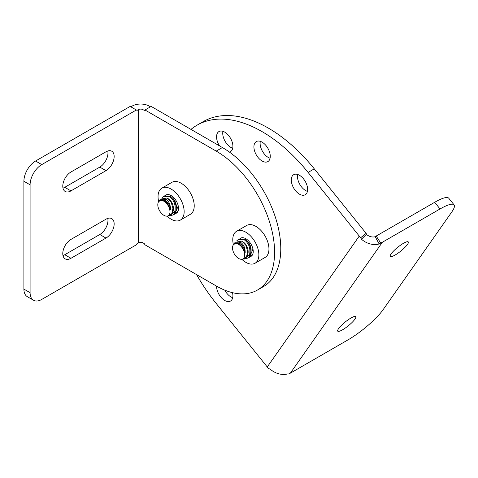 <?xml version="1.0" encoding="UTF-8"?>
<svg xmlns="http://www.w3.org/2000/svg" width="478" height="478" viewBox="0 0 478 478"><rect width="100%" height="100%" fill="white"/><g stroke="black" fill="none" stroke-linecap="round" stroke-linejoin="round"><path stroke-width="0.72" d="M222.395 147.541A82.563 47.669 60 0 1 276.332 220.292A82.563 47.669 60 0 1 263.677 286.453L257.487 290.026A82.563 47.669 60 0 1 216.205 285.94L144.983 244.82L144.284 243.607L142.994 242.86A3.304 1.906 180 0 0 138.327 242.86L137.037 243.607L136.338 244.82L41.765 299.419A16.515 9.536 -60 0 1 33.508 300.238A16.515 9.536 -60 0 1 30.09 292.679L30.09 184.819A16.515 9.536 -60 0 1 41.765 164.593L136.338 109.994L137.037 110.4L138.327 109.653A3.304 1.906 180 0 1 142.994 109.653L144.284 110.4L151.173 106.421L222.395 147.541L216.205 151.114L144.983 109.994M130.847 106.827L132.137 106.08A12.052 6.961 180 0 1 149.184 106.08L150.474 106.827M216.205 151.114A82.563 47.669 60 0 1 270.142 223.865A82.563 47.669 60 0 1 257.487 290.026M105.985 151.789L70.953 172.008A11.562 6.674 120 0 0 63.401 182.196A11.562 6.674 120 0 0 65.175 191.457A11.562 6.674 120 0 0 70.953 190.883L105.985 170.664A11.562 6.674 120 0 0 113.531 160.477A11.562 6.674 120 0 0 111.762 151.215A11.562 6.674 120 0 0 105.985 151.789M105.985 238.074A11.562 6.674 120 0 0 113.531 227.887A11.562 6.674 120 0 0 111.762 218.625A11.562 6.674 120 0 0 105.985 219.199L70.953 239.424A11.562 6.674 120 0 0 63.401 249.606A11.562 6.674 120 0 0 65.175 258.873A11.562 6.674 120 0 0 70.953 258.299L105.985 238.074L99.794 234.501A11.562 6.674 120 0 0 107.771 218.398M136.338 109.994L130.147 106.421L35.575 161.02L41.765 164.593M33.508 300.238L27.318 296.665A16.515 9.536 -60 0 1 23.9 289.106L23.9 181.246A16.515 9.536 -60 0 1 35.575 161.02M62.977 188.117A11.562 6.674 120 0 0 64.769 187.31L99.794 167.091A11.562 6.674 120 0 0 107.771 150.982M62.977 255.527A11.562 6.674 120 0 0 64.769 254.726L99.794 234.501M241.784 259.267A18.457 10.653 -120 0 0 255.049 263.247L265.129 257.427A18.457 10.653 -120 0 0 268.953 248.978A18.457 10.653 60 0 0 260.898 230.408A18.457 10.653 60 0 0 246.678 225.461L236.592 231.286A18.457 10.653 60 0 0 232.768 239.735A18.457 10.653 -120 0 0 233.413 244.76M255.049 263.247A18.457 10.653 -120 0 0 258.867 254.798A18.457 10.653 60 0 0 250.813 236.228A18.457 10.653 60 0 0 236.592 231.286M239.962 238.636A10.486 6.053 60 0 1 240.577 238.187A10.486 6.053 60 0 1 248.656 240.996A10.486 6.053 60 0 1 253.232 251.548A10.486 6.053 -120 0 1 251.064 256.345A10.486 6.053 -120 0 1 250.717 256.519M167.055 216.122A18.457 10.653 -120 0 0 180.32 220.107L190.405 214.281A18.457 10.653 -120 0 0 194.223 205.833A18.457 10.653 60 0 0 186.169 187.262A18.457 10.653 60 0 0 171.949 182.321L161.869 188.141A18.457 10.653 60 0 0 158.045 196.589A18.457 10.653 -120 0 0 158.684 201.62M180.32 220.107A18.457 10.653 -120 0 0 184.144 211.658A18.457 10.653 60 0 0 176.089 193.082A18.457 10.653 60 0 0 161.869 188.141M165.233 195.496A10.486 6.053 60 0 1 165.848 195.042A10.486 6.053 60 0 1 173.932 197.85A10.486 6.053 60 0 1 178.509 208.402A10.486 6.053 -120 0 1 176.334 213.206A10.486 6.053 -120 0 1 175.994 213.379M196.548 274.587A130.118 75.124 -120 0 0 216.086 303.321L267.256 366.973A17.501 13.802 -144.9 0 0 268.714 368.604L270.148 369.13A17.501 13.802 -144.9 0 0 287.84 373.868L288.694 373.957A17.501 13.802 -144.9 0 0 290.349 373.157L348.032 339.858A33.024 6.979 141.2 0 0 383.057 309.762L451.71 212.089A33.024 6.979 141.2 0 0 454.1 204.883A33.024 6.979 141.2 0 0 440.035 208.964L434.675 202.296L376.999 235.594A8.753 6.901 35.1 0 1 376.168 235.995L380.703 243.063A17.501 13.802 35.1 0 0 382.358 242.262L440.035 208.964M380.703 243.063L379.15 243.971A17.501 13.802 35.1 0 1 361.458 239.227L360.717 237.703A17.501 13.802 35.1 0 1 359.259 236.072L308.095 172.427A130.118 75.124 -120 0 0 197.032 125.188A130.118 75.124 -120 0 0 190.979 129.401M219.563 145.904A11.562 6.674 60 0 1 218.948 131.564A11.562 6.674 60 0 1 228.813 135.758A11.562 6.674 60 0 1 230.51 151.586A11.562 6.674 60 0 1 229.338 152.028M258.006 157.399A11.562 6.674 60 0 1 256.316 141.572A11.562 6.674 60 0 1 266.18 145.772A11.562 6.674 60 0 1 267.871 161.594A11.562 6.674 60 0 1 258.006 157.399M295.368 190.531A11.562 6.674 60 0 1 293.677 174.703A11.562 6.674 60 0 1 303.542 178.903A11.562 6.674 60 0 1 305.233 194.725A11.562 6.674 60 0 1 295.368 190.531M232.517 292.667A11.562 6.674 60 0 1 230.51 301.038A11.562 6.674 60 0 1 220.645 296.844A11.562 6.674 60 0 1 216.558 286.137M342.66 329.73A11.562 2.444 -38.8 0 1 337.737 331.158A11.562 2.444 -38.8 0 1 341.304 325.494A11.562 2.444 -38.8 0 1 350.834 318.103A11.562 2.444 -38.8 0 1 355.752 316.675A11.562 2.444 -38.8 0 1 352.184 322.339A11.562 2.444 -38.8 0 1 342.66 329.73M395.198 254.983A11.562 2.444 -38.8 0 1 390.275 256.411A11.562 2.444 -38.8 0 1 393.848 250.747A11.562 2.444 -38.8 0 1 403.372 243.356A11.562 2.444 -38.8 0 1 408.296 241.928A11.562 2.444 -38.8 0 1 404.729 247.592A11.562 2.444 -38.8 0 1 395.198 254.983M379.15 243.971L375.218 236.7L376.168 235.995M361.458 239.227L366.369 234.328A8.753 6.901 35.1 0 0 375.218 236.7M360.717 237.703L366.178 233.318L366.369 234.328M308.095 172.427L314.285 168.854L365.449 232.499A8.753 6.901 35.1 0 0 366.178 233.318M314.285 168.854A130.118 75.124 -120 0 0 203.222 121.615L197.032 125.188M454.1 204.883L448.74 198.215A33.024 6.979 141.2 0 0 434.675 202.296M232.702 148.24A11.562 6.674 60 0 1 226.829 143.812A11.562 6.674 60 0 1 222.939 131.331M270.07 158.254A11.562 6.674 60 0 1 264.197 153.826A11.562 6.674 60 0 1 260.307 141.345M307.432 191.385A11.562 6.674 60 0 1 301.558 186.958A11.562 6.674 60 0 1 297.669 174.476M232.702 297.698A11.562 6.674 60 0 1 226.829 293.271A11.562 6.674 60 0 1 224.785 290.158M251.362 255.999L251.679 255.897M252.964 253.693L249.534 257.23L252.958 249.068M248.399 257.708L249.534 257.23M240.918 238.014L240.279 238.54M249.624 254.463C250.621 248.076 248.787 243.147 244.127 239.681L238.361 239.466L239.137 239.018L244.808 239.287C250.741 242.191 253.155 254.451 248.034 258.024A10.486 6.053 -120 0 0 249.624 254.463L244.383 259.028L243.607 259.04M244.383 259.028L248.034 258.024M243.003 241.898A8.897 6.041 70.9 0 1 247.825 249.062A8.897 6.041 70.9 0 1 246.463 256.889M238.361 239.466L236.807 240.787M241.677 259.273L242.896 259.166L246.54 256.764L247.67 251.362L245.835 245.316L241.886 241.127L235.164 242.28L233.993 243.935L240.649 242.364C243.798 244.497 245.304 248.01 245.16 252.91L242.424 246.959L239.245 243.762L235.75 243.105L233.348 244.85A8.622 4.977 -120 0 0 233.342 251.888A8.622 4.977 -120 0 0 238.624 258.461A8.622 4.977 -120 0 0 241.677 259.273A8.622 4.977 -120 0 0 244.509 252.993A8.622 4.977 -120 0 0 238.624 244.383A8.622 4.977 -120 0 0 233.348 244.85M235.2 243.248L235.857 243.015A8.897 6.041 70.9 0 1 240.004 243.589A8.897 6.041 70.9 0 1 245.16 252.91M246.403 240.458A8.897 6.041 70.9 0 1 250.759 252.665M176.633 212.853L176.95 212.752M178.234 210.547L174.805 214.09L178.228 205.928M173.669 214.568L174.805 214.084M166.195 194.869L165.549 195.394M174.894 211.324C175.892 204.931 174.058 200.007 169.403 196.542L163.631 196.321L164.414 195.872L170.084 196.147C176.018 199.045 178.425 211.306 173.311 214.879A10.486 6.053 -120 0 0 174.894 211.324L169.66 215.883L168.877 215.895M169.66 215.883L173.311 214.879M168.274 198.752A8.897 6.041 70.9 0 1 173.102 205.922A8.897 6.041 70.9 0 1 171.733 213.744M163.631 196.321L162.078 197.641M166.953 216.134L168.166 216.02L171.817 213.618L172.946 208.217L171.112 202.176L167.163 197.982L160.441 199.135L159.27 200.79L165.926 199.218C169.075 201.352 170.58 204.865 170.437 209.764L167.694 203.819L164.522 200.617L161.02 199.965L158.624 201.704A8.622 4.977 -120 0 0 158.618 208.743A8.622 4.977 -120 0 0 163.894 215.315A8.622 4.977 -120 0 0 166.953 216.134A8.622 4.977 -120 0 0 169.78 209.848A8.622 4.977 -120 0 0 163.894 201.238A8.622 4.977 -120 0 0 158.624 201.704M160.471 200.103L161.128 199.876A8.897 6.041 70.9 0 1 165.274 200.443A8.897 6.041 70.9 0 1 170.437 209.764M171.674 197.318A8.897 6.041 70.9 0 1 176.035 209.525M142.994 109.653L142.994 242.86M138.327 109.653L138.327 242.86M23.9 181.246L30.09 184.819M23.9 289.106L30.09 292.679M64.769 187.31L70.953 190.883M99.794 167.091L105.985 170.664M64.769 254.726L70.953 258.299M359.259 236.072L267.256 366.973M382.358 242.262L290.349 373.157"/></g></svg>

